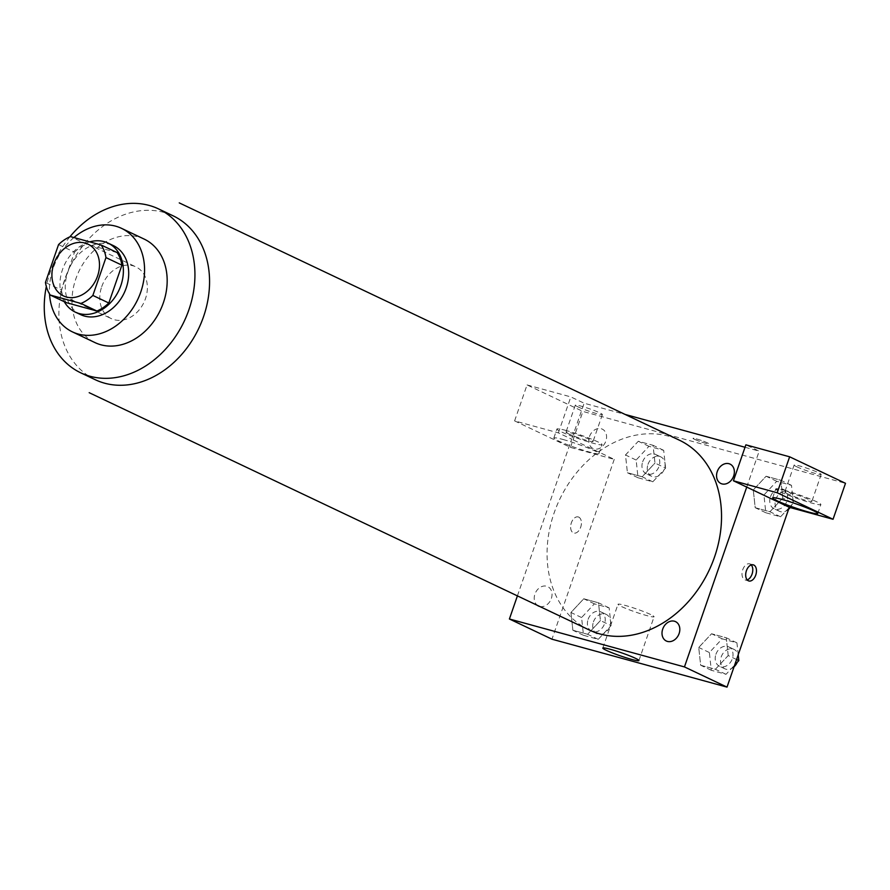 <?xml version="1.0" encoding="UTF-8"?>
<svg xmlns="http://www.w3.org/2000/svg" width="890" height="890" viewBox="0 0 890 890"><rect width="100%" height="100%" fill="white"/><g stroke="black" fill="none" stroke-linecap="round" stroke-linejoin="round"><path stroke-width="0.67" stroke-dasharray="4.45 3.34" d="M101.705 286.747A28.647 22.55 115.4 0 1 135.87 266.855A28.647 22.55 115.4 0 1 143.958 302.411A28.647 22.55 115.4 0 1 111.306 318.62A28.647 22.55 115.4 0 1 101.705 286.747M117.135 252.582L86.43 244.172L70.466 236.595M58.551 244.605L74.515 252.182L61.41 290.029L45.446 282.453M74.515 252.182A36.98 29.114 115.4 0 1 86.43 244.172M66.194 302.611A36.98 29.114 115.4 0 1 61.41 290.029M89.712 241.869A38.203 30.071 -64.6 0 0 64.269 301.699M80.612 314.626A38.203 30.071 115.4 0 1 67.807 272.129A38.203 30.071 115.4 0 1 109.437 244.16A38.203 30.071 115.4 0 1 113.364 245.607M73.915 237.541A57.294 45.112 -64.6 0 0 49.506 293.9M144.158 239.087A57.294 45.112 -64.6 0 0 138.273 236.907A57.294 45.112 -64.6 0 0 77.23 275.155A57.294 45.112 -64.6 0 0 95.03 342.617M69.865 236.851A90.724 71.422 -64.6 0 0 46.325 286.48M589.258 629.975A105.042 82.703 115.4 0 1 554.058 513.107A105.042 82.703 115.4 0 1 679.326 440.161M539.74 606.468A10.736 8.455 -64.6 0 0 551.322 598.581A10.736 8.455 -64.6 0 0 547.406 586.499A10.736 8.455 -64.6 0 0 535.758 592.184A10.736 8.455 -64.6 0 0 537.415 605.378M517.413 595.877L571.669 439.182L558.375 432.874L514.609 420.892L570.468 447.392L614.234 459.374L571.669 439.182L584.129 403.214L625.091 414.428M745.03 447.27L759.181 451.141L745.876 444.833M746.721 487.097L759.181 451.141M589.469 436.578A10.736 8.455 115.4 0 1 604.799 431.194A10.736 8.455 115.4 0 1 598.736 448.694A10.736 8.455 115.4 0 1 589.469 436.578M694.534 439.315A8.355 0.712 -160.9 0 0 703.245 442.586A8.355 0.712 -160.9 0 0 708.807 443.799A8.355 0.712 -160.9 0 0 701.142 440.383A8.355 0.712 -160.9 0 0 693.021 438.325A8.355 0.712 -160.9 0 0 694.534 439.315A8.355 0.712 19.1 0 1 693.01 438.336A8.355 0.712 19.1 0 1 701.142 440.394A8.355 0.712 19.1 0 1 708.807 443.799A8.355 0.712 19.1 0 1 703.245 442.597A8.355 0.712 19.1 0 1 694.523 439.326M796.717 466.749A14.329 1.224 -160.9 0 0 811.669 472.368A14.329 1.224 -160.9 0 0 821.192 474.437A14.329 1.224 -160.9 0 0 808.064 468.596A14.329 1.224 -160.9 0 0 794.125 465.058A14.329 1.224 -160.9 0 0 796.717 466.749M577.899 406.852A14.329 1.224 -160.9 0 0 592.851 412.459A14.329 1.224 -160.9 0 0 602.374 414.54A14.329 1.224 -160.9 0 0 589.247 408.699A14.329 1.224 -160.9 0 0 575.307 405.161A14.329 1.224 -160.9 0 0 577.899 406.852M514.609 420.892L527.058 384.925L582.917 411.436L845.5 483.315M527.058 384.925L570.824 396.907L584.129 403.214M787.383 493.728A14.329 1.224 19.1 0 1 784.78 492.036A14.329 1.224 19.1 0 1 794.314 494.106A14.329 1.224 19.1 0 1 809.255 499.713A14.329 1.224 19.1 0 1 811.858 501.415A14.329 1.224 19.1 0 1 802.324 499.334A14.329 1.224 19.1 0 1 787.383 493.728M785.024 490.412A23.874 2.036 -160.9 0 0 775.757 488.91A23.874 2.036 -160.9 0 0 797.651 498.645A23.874 2.036 -160.9 0 0 820.88 504.53A23.874 2.036 -160.9 0 0 808.843 498.433A23.874 2.036 -160.9 0 0 785.024 490.412M568.565 433.83A14.329 1.224 19.1 0 1 565.973 432.139A14.329 1.224 19.1 0 1 579.902 435.666A14.329 1.224 19.1 0 1 593.04 441.507A14.329 1.224 19.1 0 1 583.506 439.438A14.329 1.224 19.1 0 1 568.565 433.83M566.207 430.515A23.874 2.036 -160.9 0 0 556.94 429.013A23.874 2.036 -160.9 0 0 578.834 438.748A23.874 2.036 -160.9 0 0 602.063 444.633A23.874 2.036 -160.9 0 0 590.026 438.525A23.874 2.036 -160.9 0 0 566.207 430.515M563.092 439.504A23.874 2.036 19.1 0 1 586.91 447.525A23.874 2.036 19.1 0 1 598.948 453.622A23.874 2.036 19.1 0 1 575.719 447.737A23.874 2.036 19.1 0 1 553.836 438.002A23.874 2.036 19.1 0 1 563.092 439.504M570.468 447.392L582.917 411.436M558.375 432.874L570.824 396.907M789.419 507.333L793.402 503.072L782.755 498.033L780.819 480.289L766.101 476.239L753.263 489.945L755.221 507.701L769.939 511.75L782.766 498.044M736.575 659.512L728.209 655.552L726.273 637.807L711.555 633.758L698.717 647.464L700.675 665.219L715.393 669.269L728.22 655.563M611.063 625.614L609.138 607.87L594.398 603.832L581.582 617.549L583.506 635.293L598.247 639.332L611.063 625.614L600.427 620.564L598.481 602.819M609.138 607.87L598.503 602.819L583.762 598.781L570.946 612.498L572.871 630.254L587.6 634.281L600.427 620.564L598.503 602.819L583.762 598.781L570.935 612.487L572.882 630.242L587.6 634.281L600.439 620.586M665.609 468.096L663.684 450.34L648.944 446.313L636.127 460.03L638.052 477.774L652.793 481.813L665.609 468.096L654.973 463.045L653.026 445.3L638.308 441.262L625.481 454.957L627.428 472.724M638.052 477.774L627.417 472.735L642.146 476.762L654.973 463.045L653.049 445.3L638.308 441.262L625.492 454.979L627.417 472.735L642.146 476.762L654.984 463.067M614.234 459.374L551.967 639.198M650.623 614.512A19.102 1.635 -160.9 0 0 630.698 607.036A19.102 1.635 -160.9 0 0 617.994 604.265A19.102 1.635 -160.9 0 0 635.505 612.053A19.102 1.635 -160.9 0 0 654.083 616.77A19.102 1.635 -160.9 0 0 650.623 614.512M578.745 517.123A8.355 5.106 105.3 0 0 578.233 516.934A8.355 5.106 105.3 0 0 571.102 523.643A8.355 5.106 105.3 0 0 573.816 533.054A8.355 5.106 105.3 0 0 580.825 526.769A8.355 5.106 105.3 0 0 578.745 517.123M578.756 517.123A8.355 5.106 -74.7 0 1 580.825 526.78A8.355 5.106 -74.7 0 1 573.827 533.054A8.355 5.106 -74.7 0 1 571.113 523.643A8.355 5.106 -74.7 0 1 578.233 516.934A8.355 5.106 -74.7 0 1 578.756 517.123M751.282 564.939A8.355 5.106 105.3 0 0 749.602 563.848A8.355 5.106 105.3 0 0 742.605 570.123A8.355 5.106 105.3 0 0 744.674 579.768A8.355 5.106 105.3 0 0 745.197 579.969A8.355 5.106 105.3 0 0 747.188 579.891M588.123 619.34A10.736 8.455 115.4 0 1 600.928 611.886A10.736 8.455 115.4 0 1 603.954 625.203A10.736 8.455 115.4 0 1 591.716 631.277A10.736 8.455 115.4 0 1 588.123 619.34M594.398 603.832L583.762 598.781M581.582 617.549L570.946 612.498M583.506 635.293L572.871 630.254M598.247 639.332L587.6 634.281M593.441 621.865A10.736 8.455 115.4 0 1 606.246 614.412A10.736 8.455 115.4 0 1 609.283 627.728A10.736 8.455 115.4 0 1 597.045 633.802A10.736 8.455 115.4 0 1 593.441 621.865M738.222 654.762L736.931 642.847L722.191 638.809L709.375 652.526L711.288 670.281L726.029 674.308L734.639 665.108M715.916 654.317A10.736 8.455 115.4 0 1 728.71 646.863A10.736 8.455 115.4 0 1 731.747 660.18A10.736 8.455 115.4 0 1 719.509 666.265A10.736 8.455 115.4 0 1 715.916 654.317M728.209 655.552L726.285 637.796L711.555 633.758L698.728 647.475L700.653 665.231L715.393 669.269L728.209 655.552M736.931 642.847L726.285 637.796M722.191 638.809L711.555 633.758M709.375 652.526L698.728 647.475M711.288 670.281L700.653 665.231M726.029 674.308L715.393 669.269M734.05 666.799A10.736 8.455 115.4 0 1 724.827 668.779A10.736 8.455 115.4 0 1 721.234 656.842A10.736 8.455 115.4 0 1 734.028 649.389A10.736 8.455 115.4 0 1 737.243 662.316M642.669 461.821A10.736 8.455 115.4 0 1 655.474 454.367A10.736 8.455 115.4 0 1 658.5 467.684A10.736 8.455 115.4 0 1 646.274 473.758A10.736 8.455 115.4 0 1 642.669 461.821M663.684 450.34L653.049 445.3M648.944 446.313L638.308 441.262M636.127 460.03L625.492 454.979M652.793 481.813L642.146 476.762M647.987 464.346A10.736 8.455 115.4 0 1 660.792 456.893A10.736 8.455 115.4 0 1 663.829 470.209A10.736 8.455 115.4 0 1 651.591 476.284A10.736 8.455 115.4 0 1 647.987 464.346M793.402 503.072L791.477 485.328L776.736 481.29L763.92 495.007L765.845 512.762L780.575 516.79L789.185 507.589M770.462 496.798A10.736 8.455 115.4 0 1 783.256 489.344A10.736 8.455 115.4 0 1 786.293 502.661A10.736 8.455 115.4 0 1 774.055 508.735A10.736 8.455 115.4 0 1 770.462 496.798M782.755 498.033L780.83 480.277L766.101 476.239L753.274 489.956L755.198 507.712L769.939 511.75L782.755 498.033M791.477 485.328L780.83 480.277M776.736 481.29L766.101 476.239M763.92 495.007L753.274 489.956M765.845 512.762L755.198 507.712M780.575 516.79L769.939 511.75M788.596 509.28A10.736 8.455 115.4 0 1 779.373 511.261A10.736 8.455 115.4 0 1 775.78 499.323A10.736 8.455 115.4 0 1 788.573 491.87A10.736 8.455 115.4 0 1 790.187 507.545M95.33 379.752A90.724 71.422 115.4 0 1 64.937 278.826A90.724 71.422 115.4 0 1 163.805 212.376M63.424 295.903L111.306 318.62M87.988 244.138L135.87 266.855M794.125 465.058L784.78 492.036M821.192 474.437L811.858 501.415M817.765 513.53L820.88 504.53M772.642 497.899L775.757 488.91M575.307 405.161L565.973 432.139M602.374 414.54L593.04 441.507M598.948 453.622L602.063 444.633M553.836 438.002L556.94 429.013M638.92 660.569L654.083 616.77M602.819 648.065L617.994 604.265M753.285 564.85L749.602 563.848M748.868 580.97L745.197 579.969M606.246 614.412L600.928 611.886M597.045 633.802L591.716 631.277M734.028 649.389L728.71 646.863M724.827 668.779L719.509 666.265M660.792 456.893L655.474 454.367M651.591 476.284L646.274 473.758M788.573 491.87L783.256 489.344M779.373 511.261L774.055 508.735"/><path stroke-width="1.33" d="M53.823 264.03A28.647 22.55 115.4 0 1 87.988 244.138A28.647 22.55 115.4 0 1 96.076 279.694A28.647 22.55 115.4 0 1 63.424 295.903A28.647 22.55 115.4 0 1 53.823 264.03M50.229 295.046L80.934 303.445A36.98 29.114 115.4 0 0 92.86 295.435L105.966 257.588A36.98 29.114 115.4 0 0 101.171 245.006L70.466 236.595A36.98 29.114 115.4 0 0 58.551 244.605L45.446 282.453A36.98 29.114 115.4 0 0 50.229 295.046L66.194 302.611L96.899 311.022L80.934 303.445M96.899 311.022A36.98 29.114 115.4 0 0 108.814 303.012L121.919 265.164A36.98 29.114 115.4 0 0 117.135 252.582L101.171 245.006M64.269 301.699A38.203 30.071 -64.6 0 0 75.294 312.112A38.203 30.071 -64.6 0 0 118.837 290.485A38.203 30.071 -64.6 0 0 108.035 243.081A38.203 30.071 -64.6 0 0 104.119 241.635A38.203 30.071 -64.6 0 0 89.712 241.869M108.035 243.081L113.364 245.607A38.203 30.071 115.4 0 1 124.155 293.01A38.203 30.071 115.4 0 1 80.612 314.626L75.294 312.112M121.919 265.164L105.966 257.588M108.814 303.012L92.86 295.435M49.506 293.9A57.294 45.112 -64.6 0 0 72.424 331.881A57.294 45.112 -64.6 0 0 137.739 299.463A57.294 45.112 -64.6 0 0 121.541 228.352A57.294 45.112 -64.6 0 0 115.667 226.171A57.294 45.112 -64.6 0 0 73.915 237.541M72.424 331.881L95.03 342.617A57.294 45.112 -64.6 0 0 160.345 310.187A57.294 45.112 -64.6 0 0 144.158 239.087L121.541 228.352M46.325 286.48A90.724 71.422 -64.6 0 0 80.701 372.81A90.724 71.422 -64.6 0 0 184.119 321.468A90.724 71.422 -64.6 0 0 158.487 208.883A90.724 71.422 -64.6 0 0 149.175 205.434A90.724 71.422 -64.6 0 0 69.865 236.851M179.257 202.887L679.326 440.161A105.042 82.703 115.4 0 1 709.007 570.523A105.042 82.703 115.4 0 1 589.258 629.975L89.189 392.69M662.716 629.074A10.736 8.455 115.4 0 1 678.047 623.69A10.736 8.455 115.4 0 1 671.983 641.189A10.736 8.455 115.4 0 1 662.716 629.074M537.415 605.378A10.736 8.455 -64.6 0 0 539.74 606.468M625.091 414.428L745.03 447.27M517.413 595.877L509.403 618.995L684.455 666.922L746.721 487.097L733.427 480.789L777.193 492.771L833.051 519.27L789.285 507.3L746.721 487.097M717.262 471.555A10.736 8.455 115.4 0 1 732.592 466.171A10.736 8.455 115.4 0 1 726.529 483.671A10.736 8.455 115.4 0 1 717.262 471.555M733.427 480.789L745.876 444.833L789.641 456.804L845.5 483.315L833.051 519.27M781.91 499.401A23.874 2.036 19.1 0 1 805.728 507.422A23.874 2.036 19.1 0 1 817.765 513.53A23.874 2.036 19.1 0 1 794.536 507.645A23.874 2.036 19.1 0 1 772.642 497.899A23.874 2.036 19.1 0 1 781.91 499.401M777.193 492.771L789.641 456.804M509.403 618.995L551.967 639.198L727.019 687.113L789.285 507.3M635.46 658.311A19.102 1.635 19.1 0 1 638.92 660.569A19.102 1.635 19.1 0 1 620.341 655.863A19.102 1.635 19.1 0 1 602.819 648.065A19.102 1.635 19.1 0 1 615.535 650.835A19.102 1.635 19.1 0 1 635.46 658.311M727.019 687.113L684.455 666.922M748.356 580.781A8.355 5.106 -74.7 0 1 746.276 571.135A8.355 5.106 -74.7 0 1 753.285 564.85A8.355 5.106 -74.7 0 1 755.999 574.261A8.355 5.106 -74.7 0 1 748.868 580.97A8.355 5.106 -74.7 0 1 748.356 580.781M747.188 579.891A8.355 5.106 105.3 0 0 752.317 573.249A8.355 5.106 105.3 0 0 751.282 564.939M734.639 665.108L738.845 660.602L738.222 654.762M738.845 660.602L736.575 659.512M737.243 662.316A10.736 8.455 115.4 0 1 734.05 666.799M790.187 507.545A10.736 8.455 115.4 0 1 788.596 509.28M158.487 208.883L173.116 215.825A90.724 71.422 115.4 0 1 198.748 328.41A90.724 71.422 115.4 0 1 95.33 379.752L80.701 372.81"/></g></svg>
